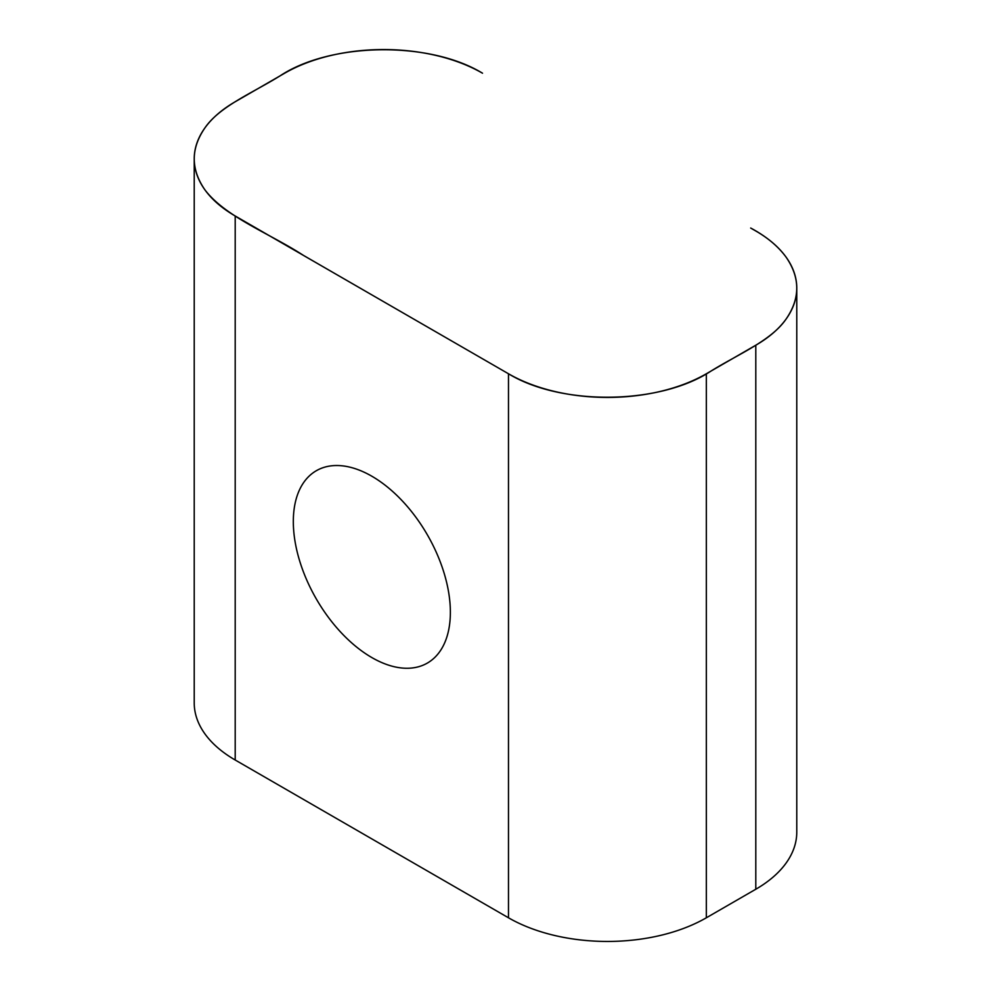 <?xml version="1.0" encoding="UTF-8"?>
<svg xmlns="http://www.w3.org/2000/svg" width="991" height="991" viewBox="0 0 991 991"><rect width="100%" height="100%" fill="white"/><g stroke="black" fill="none" stroke-linecap="round" stroke-linejoin="round"><path stroke-width="1.49" d="M706.335 917.79A139.904 80.767 180 0 1 508.482 917.79L508.482 373.768L235.201 215.988A139.904 80.767 0 0 1 194.224 158.882A139.904 80.767 0 0 1 235.201 101.763L284.665 73.21A139.904 80.767 0 0 1 482.518 73.21C429.376 40.792 330.66 42.254 280.032 75.886C253.523 92.436 219.581 106.297 204.877 127.963C190.706 148.576 190.706 169.176 204.877 189.789C225.378 216.955 270.345 233.814 303.519 255.443L508.482 373.768C561.612 406.186 660.34 404.724 710.968 371.092C737.477 354.543 771.419 340.681 786.123 319.015C800.294 298.402 800.294 277.802 786.123 257.189C777.947 246.003 766.13 236.279 750.67 228.029L755.799 230.99A139.904 80.767 0 0 1 796.776 288.096A139.904 80.767 0 0 1 755.799 345.215L706.335 373.768L706.335 917.79L755.799 889.237L755.799 345.215M371.848 657.566A111.042 64.118 -120 0 0 427.369 663.066A111.042 64.118 -120 0 0 444.389 574.074A111.042 64.118 -120 0 0 371.848 476.225A111.042 64.118 -120 0 0 316.315 470.725A111.042 64.118 -120 0 0 299.294 559.704A111.042 64.118 -120 0 0 371.848 657.566M508.482 917.79L235.201 760.01A139.904 80.767 180 0 1 194.224 702.904L194.224 158.882M508.482 373.768A139.904 80.767 0 0 0 706.335 373.768M796.776 288.096L796.776 832.118A139.904 80.767 180 0 1 755.799 889.237M235.201 215.988L235.201 760.01"/></g></svg>
